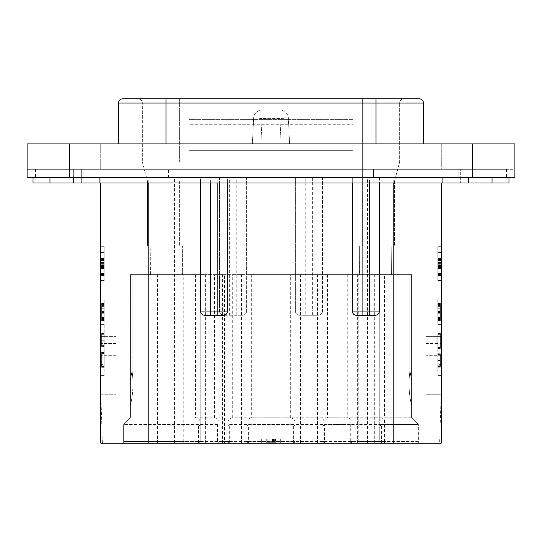 <?xml version="1.0" encoding="UTF-8"?>
<svg xmlns="http://www.w3.org/2000/svg" width="542" height="542" viewBox="0 0 542 542"><rect width="100%" height="100%" fill="white"/><g stroke="black" fill="none" stroke-linecap="round" stroke-linejoin="round"><path stroke-width="0.41" stroke-dasharray="2.71 2.03" d="M69.444 143.881L27.1 143.881L27.1 177.762L27.1 169.287L100.975 169.287L35.569 169.287L47.086 169.287L47.086 177.762L27.1 177.762L69.444 177.762L69.444 143.881L514.9 143.881L514.9 177.762L514.9 169.287L494.914 169.287L514.9 169.287L514.9 177.762L494.914 177.762L494.914 169.287L442.916 169.287L494.914 169.287L494.914 177.762L514.9 177.762L472.556 177.762L472.556 143.881M165.988 143.881L376.012 143.881L118.562 143.881L165.988 143.881L165.988 103.061L118.562 103.061A4.234 4.234 0 0 1 122.797 98.827L165.988 98.827L165.988 103.061L423.438 103.061A4.234 4.234 0 0 0 419.203 98.827L165.988 98.827M423.438 143.881L376.012 143.881L423.438 143.881L423.438 103.061A4.234 4.234 0 0 0 419.203 98.827M494.914 143.881L441.73 143.881L494.914 143.881L441.73 143.881L494.914 143.881L494.914 177.762L494.914 143.881M99.084 177.762L99.084 169.287L65.826 169.287L100.27 169.287L99.084 169.287L99.084 183.006L99.084 169.287L100.27 169.287L100.27 143.881L47.086 143.881L100.27 143.881L47.086 143.881L100.27 143.881L100.27 169.287L27.1 169.287L27.1 177.762L100.975 177.762L35.569 177.762L47.086 177.762L47.086 169.287L442.916 169.287L47.086 169.287L99.084 169.287L99.084 183.006L442.916 183.006L442.916 169.287L442.916 177.762M253.663 118.054L252.369 143.881L253.663 118.054L262.118 118.474L288.337 118.054L289.631 143.881L288.337 118.054L279.882 118.474L253.663 118.054A8.469 8.469 0 0 1 262.118 110.006A8.469 8.469 0 0 0 253.663 118.054M262.118 110.006L279.882 110.006L262.118 110.006L262.118 118.474L262.118 110.006M279.882 110.006L279.882 118.474L279.882 110.006A8.469 8.469 0 0 1 288.337 118.054A8.469 8.469 0 0 0 279.882 110.006M69.444 177.762L472.556 177.762M441.025 177.762L100.975 177.762L441.025 177.762L441.025 169.287L506.431 169.287L100.975 169.287L100.975 177.762L100.975 169.287L441.025 169.287L441.025 177.762M508.972 177.756L508.972 169.287L508.972 183.006L492.034 183.006L492.034 169.287L492.034 183.006L492.034 169.287L508.972 169.287L492.034 169.287L492.034 177.762M33.028 177.756L33.028 169.287L33.028 183.006L49.966 183.006L49.966 169.287L33.028 169.287L49.966 169.287L49.966 183.006L73.678 183.006L73.678 169.287L73.678 177.756M47.086 169.287L47.086 143.881L47.086 169.287M49.966 177.762L49.966 183.006M442.916 169.287L476.174 169.287L441.73 169.287L441.73 143.881L441.73 169.287L442.916 169.287M492.034 183.006L442.916 183.006M99.084 183.006L73.678 183.006M376.012 183.006L165.988 183.006L376.012 183.006L376.012 169.287L460.7 169.287L460.7 183.006L460.7 169.287L81.3 169.287L376.012 169.287L376.012 183.006M81.3 183.006L165.988 183.006L81.3 183.006L81.3 169.287L81.3 183.006M393.797 183.006L393.797 177.762L441.222 177.762L322.49 177.762L322.49 311.054L322.49 177.762L312.666 177.762L373.472 177.762L373.472 169.287L458.159 169.287L168.528 169.287L373.472 169.287L373.472 177.762L458.159 177.762L458.159 169.287L458.159 177.762L369.576 177.762L379.4 177.762L379.4 311.054A4.234 4.234 0 0 1 375.166 315.288L362.124 315.288M83.841 169.287L168.528 169.287L83.841 169.287L83.841 177.762L168.528 177.762L83.841 177.762L83.841 169.287M393.797 177.762L379.4 177.762L379.4 183.006M356.534 315.288A4.234 4.234 0 0 1 352.3 311.054L352.3 177.762L227.64 177.762L227.64 311.054A4.234 4.234 0 0 1 223.406 315.288L210.364 315.288M352.3 183.006L352.3 177.762L217.816 177.762L227.64 177.762L227.64 183.006M200.54 183.006L200.54 177.762L100.778 177.762L100.778 183.006M100.778 379.827L100.778 443.166L174.456 443.166L174.456 177.762L219.51 177.762L219.51 311.054A4.234 4.234 0 0 0 223.744 315.288L229.334 315.288L229.334 177.762L168.528 177.762L210.364 177.762L200.54 177.762L200.54 311.054A4.234 4.234 0 0 0 204.774 315.288M441.222 183.006L441.127 394.908L439.63 443.166L425.978 443.166L425.978 336.636L425.978 343.411L425.978 336.636L441.222 336.636L425.978 336.636L441.222 336.636L425.978 336.636L425.978 443.166L441.222 443.166L425.978 443.166L441.222 443.166L441.222 336.629L441.222 379.82L425.978 379.82L441.222 379.82L425.978 379.82L441.222 379.82L441.222 394.725L425.978 394.725L425.978 443.166L425.978 343.404L441.222 343.404L425.978 343.404L425.978 373.045L441.222 373.045L425.978 373.045L425.978 379.827M174.456 443.166L439.63 443.166M100.778 394.908L100.778 336.636L100.778 343.411L100.778 336.636L116.022 336.636L116.022 394.908L100.778 394.908L100.778 443.166L116.022 443.166L116.022 336.629L116.022 343.404L100.778 343.404L116.022 343.404L116.022 373.045L100.778 373.045L100.778 343.404L100.778 373.045L116.022 373.045L116.022 394.725L100.778 394.725L100.778 443.166L116.022 443.166L116.022 394.725L100.778 394.725L100.778 379.82L116.022 379.82L100.778 379.82M224.591 443.166L420.05 443.166L224.591 443.166L224.591 441.473L219.171 441.473L219.171 274.638L246.949 274.638L246.949 426.229L248.642 424.535L248.642 441.473L246.949 441.473L246.949 274.638L322.829 274.638L322.829 422.503C322.842 419.82 324.421 418.234 327.571 417.76L358.228 417.767L358.228 424.542L324.522 424.535L324.522 441.473L322.829 441.473L322.829 274.638L411.581 274.638L351.961 274.638L351.961 426.229L350.267 424.535L350.267 441.473L351.961 441.473L351.961 274.638L200.201 274.638L200.201 426.229L198.507 424.535L198.507 441.473L200.201 441.473L200.201 274.638L130.419 274.638L219.171 274.638L219.171 441.473A1.694 1.694 0 0 1 217.477 443.166A1.694 1.694 0 0 0 219.171 441.473L217.477 441.473M280.316 443.166L280.316 438.939L280.316 443.166L261.684 443.166L261.684 438.939L280.316 438.939L261.684 438.939L261.684 443.166M425.978 379.82L425.978 394.725L441.222 394.725L441.222 443.166L441.222 372.605M441.222 280.566L441.222 263.629L441.222 280.566L437.834 280.566L437.834 246.691L437.834 280.566L441.222 280.566M441.222 333.073L441.222 375.416L441.222 333.073L437.834 333.073L437.834 364.414L437.834 333.073L441.222 333.073M441.222 299.198L441.222 324.604L441.222 299.198L437.834 299.198L437.834 324.604L441.222 324.604L437.834 324.604L437.834 299.198L441.222 299.198M441.222 246.691L437.834 246.691L441.222 246.691M437.834 268.751L437.834 251.983L437.834 268.751L437.834 258.249L437.834 268.751L441.222 268.751L441.222 258.202L441.222 275.932L441.222 251.983L441.222 273.127L441.222 258.249L441.222 268.751L437.834 268.751L441.222 268.751M437.834 259.184L441.222 259.184L437.834 258.968L441.222 258.968L437.834 258.968L437.834 275.275L437.834 259.53L437.834 260.289L441.222 260.309L441.222 267.585L441.222 259.062L441.222 260.309L437.834 260.309L437.834 267.585L437.834 258.358L437.834 275.905L437.834 258.338L437.834 258.968L437.834 258.554L441.222 258.575L441.222 265.837L441.222 258.338L437.834 258.575L441.222 258.338L441.222 275.905L441.222 258.338L437.834 258.338L441.222 258.561L441.222 268.913L441.222 258.48L441.222 267.646L441.222 258.968L437.834 258.968L437.834 268.913L437.834 258.717L437.834 275.485L437.834 258.338L441.222 258.338L437.834 258.338M437.834 274.171L437.834 273.263L437.834 274.171L441.222 274.171L441.222 274.801L441.222 273.263L441.222 274.171M437.834 268.608L441.222 268.913L437.834 268.608M437.834 258.67L441.222 258.358L441.222 275.485L441.222 259.184M437.834 265.519L441.222 265.363M437.834 267.673L441.222 267.667M437.834 263.019L441.222 263.019L437.834 263.019M437.834 258.405L441.222 258.405M437.834 258.202L441.222 258.202M437.834 268.412L441.222 268.412M437.834 268.561L441.222 268.561L437.834 268.561M437.834 265.289L441.222 265.268M437.834 258.995L441.222 258.995M437.834 267.159L441.222 267.159L441.222 268.622L437.834 268.622L441.222 268.629L441.222 274.144L441.222 267.646L437.834 267.646L437.834 259.34L441.222 259.34L437.834 259.34L441.222 259.34L437.834 259.34L437.834 267.646L437.834 263.724L437.834 267.646L441.222 267.579L441.222 275.295L441.222 258.67M437.834 258.541L441.222 258.338M437.834 258.812L441.222 258.812L437.834 258.812M437.834 265.837L441.222 265.837L437.834 265.837M437.834 266.711L441.222 266.711L441.222 273.127L441.222 266.711L437.834 266.711L437.834 273.127L437.834 266.711L441.222 266.711L437.834 266.711L437.834 273.127L441.222 273.127L437.834 273.127L437.834 267.003L441.222 267.003L437.834 266.711M437.834 275.072L441.222 275.072M437.834 275.485L441.222 275.485L437.834 275.485M437.834 275.275L441.222 275.275M437.834 268.717L441.222 268.717L437.834 268.717M437.834 257.965L441.222 257.965M437.834 251.983L441.222 251.983M437.834 264.821L441.222 264.821M441.222 258.541L437.834 258.358L441.222 258.358L441.222 259.076L437.834 259.076L441.222 259.062L441.222 267.159M437.834 262.945L441.222 262.945M437.834 267.585L441.222 267.585L437.834 267.579M437.834 258.622L441.222 258.649L437.834 258.622M437.834 267.816L441.222 267.816M437.834 262.809L441.222 262.809M437.834 275.37L441.222 275.37M437.834 275.763L441.222 275.763L437.834 275.776M437.834 275.932L441.222 275.932M437.834 265.099L441.222 265.099M437.834 268.94L441.222 268.94L437.834 268.934M437.834 260.214L441.222 260.214M437.834 259.53L441.222 259.53L441.222 266.474L441.222 259.53L437.834 259.53M437.834 259.212L441.222 259.212M437.834 258.249L441.222 258.249L437.834 258.249M437.834 262.477L441.222 262.477M437.834 260.072L441.222 260.072M437.834 263.724L441.222 263.724M437.834 267.626L441.222 267.626M437.834 262.599L441.222 262.599M437.834 265.004L441.222 265.004L437.834 265.004M437.834 275.905L441.222 275.905M437.834 259.34L441.222 259.34L437.834 259.34M437.834 265.539L441.222 265.539M437.834 273.263L441.222 273.263M437.834 258.48L441.222 258.48L437.834 258.453M437.834 267.375L441.222 267.375M437.834 263.995L441.222 263.995M437.834 268.846L441.222 268.846M437.834 266.129L441.222 266.129M437.834 259.632L441.222 259.577L437.834 259.632M437.834 260.289L441.222 260.289L437.834 260.309M437.834 258.358L441.222 258.358M437.834 273.873L441.222 273.873M437.834 275.295L441.222 275.295M437.834 267.646L441.222 267.646M437.834 274.015L441.222 274.015M437.834 274.15L441.222 274.15L437.834 274.144M437.834 259.577L441.222 259.577L437.834 259.577M437.834 266.393L441.222 266.393M437.834 266.474L441.222 266.474M437.834 364.414L437.834 375.416L437.834 364.414L441.222 364.414L437.834 364.414M437.834 353.736L437.834 367.185L437.834 353.736L440.375 353.736L440.375 367.185L440.375 353.736L437.834 353.736M437.834 333.411L437.834 348.377L437.834 333.411L440.375 333.411L440.375 348.377L440.375 333.411L437.834 333.411M437.834 304.319L437.834 320.302L437.834 303.134L437.834 319.103L437.834 304.333L440.375 304.333L440.375 320.159L440.375 303.242L440.375 320.302L440.375 303.134L440.375 311.921L440.375 303.134L440.375 305.302L440.375 304.333L437.834 304.333L440.375 304.319M437.834 304.001L437.834 320.004L437.834 303.385L437.834 311.65L437.834 303.432L437.834 304.001L440.375 304.001L440.375 320.275L440.375 303.385L440.375 311.65L440.375 303.432L440.375 304.001L437.834 303.994M437.834 304.367L437.834 320.471L437.834 303.242L437.834 304.367L440.375 304.367L440.375 320.471L440.375 304.367M437.834 312.26L437.834 303.134L437.834 312.26L440.375 312.26L440.375 320.227L440.375 303.134L440.375 312.26L437.834 312.26M437.834 324.604L441.222 324.604L437.834 324.604M437.834 367.185L440.375 367.185L437.834 367.185M437.834 365.864L440.375 365.864L437.834 365.864M437.834 355.057L440.375 355.057L437.834 355.057M437.834 354.78L440.375 354.78M437.834 354.339L440.375 354.339M437.834 347.063L440.375 347.063L437.834 347.063M437.834 348.377L440.375 348.377L437.834 348.377M437.834 347.957L440.375 347.957M437.834 347.469L440.375 347.469M437.834 334.732L440.375 334.732L437.834 334.732M437.834 303.899L440.375 303.899L437.834 303.899M437.834 303.242L440.375 303.242L437.834 303.242M437.834 303.425L440.375 303.425L437.834 303.432M437.834 303.852L440.375 303.852M437.834 304.069L440.375 304.069M437.834 320.159L440.375 320.159M437.834 304.516L440.375 304.489M437.834 305.173L440.375 305.173M437.834 303.134L440.375 303.134M437.834 320.302L440.375 320.302L437.834 320.275M437.834 319.103L440.375 319.103L440.375 304.272L440.375 319.103L437.834 319.103L437.834 304.272L437.834 318.899L440.375 318.899L437.834 319.103L440.375 319.103M437.834 304.584L440.375 304.584L437.834 304.584M437.834 305.065L440.375 305.065M437.834 318.804L440.375 318.804M437.834 318.303L440.375 318.303L437.834 318.283M437.834 318.052L440.375 318.052M437.834 305.302L440.375 305.302L437.834 305.329M437.834 303.642L440.375 303.642M437.834 311.65L440.375 311.65M437.834 303.385L440.375 303.385M437.834 319.929L440.375 319.929M437.834 320.004L440.375 320.004M437.834 319.773L440.375 319.773M437.834 319.367L440.375 319.367L437.834 319.367M437.834 312.111L440.375 312.111M437.834 304.164L440.375 304.164M437.834 318.879L440.375 318.879M437.834 319.956L440.375 319.956M437.834 320.444L440.375 320.444L437.834 320.471M437.834 320.22L440.375 320.22M437.834 319.224L440.375 319.224L437.834 319.224M437.834 318.832L440.375 318.832M437.834 312.727L440.375 312.727M440.375 313.242L437.834 313.242L440.375 313.235M437.834 312.063L440.375 312.063M437.834 311.501L440.375 311.501M437.834 305.146L440.375 305.146L437.834 305.16M437.834 303.486L440.375 303.486M437.834 318.588L440.375 318.588M437.834 318.54L440.375 318.54M437.834 319.807L440.375 319.807M437.834 320.397L440.375 320.397L437.834 320.397M437.834 320.336L440.375 320.336M437.834 319.976L440.375 319.976M437.834 304.272L440.375 304.272M437.834 304.536L440.375 304.536M305.214 177.762L295.39 177.762L295.39 311.054A4.234 4.234 0 0 0 299.624 315.288L305.214 315.288L305.214 177.762L236.786 177.762L246.61 177.762L246.61 311.054L246.61 177.762L295.39 177.762L295.39 311.054A4.234 4.234 0 0 0 299.624 315.288L318.256 315.288A4.234 4.234 0 0 0 322.49 311.054A4.234 4.234 0 0 1 318.256 315.288A4.234 4.234 0 0 0 322.49 311.054L312.666 311.054L312.666 177.762M223.744 315.288A4.234 4.234 0 0 1 219.51 311.054A4.234 4.234 0 0 0 223.744 315.288L242.376 315.288A4.234 4.234 0 0 0 246.61 311.054A4.234 4.234 0 0 1 242.376 315.288A4.234 4.234 0 0 0 246.61 311.054L236.786 311.054L236.786 177.762M305.214 315.288L318.256 315.288M229.334 177.762L219.51 177.762L219.51 311.054L236.786 311.054L236.786 315.288L242.376 315.288M174.456 177.762L100.778 177.762L100.778 372.605L100.778 336.636L116.022 336.636L116.022 443.166L116.022 394.908L100.873 394.908L100.778 372.605M229.334 315.288L236.786 315.288M100.778 324.604L100.778 299.198L100.778 324.604L104.166 324.604L100.778 324.604L104.166 324.604L104.166 333.073L104.166 299.198L104.166 324.604L100.778 324.604M100.778 333.073L100.778 375.416L100.778 333.073L104.166 333.073L104.166 364.414L104.166 333.073L100.778 333.073M102.37 443.166L100.873 394.908M100.778 246.691L104.166 246.691L100.778 246.691M104.166 280.566L104.166 246.691L104.166 280.566L100.778 280.566L104.166 280.566M104.166 268.751L104.166 251.983L104.166 268.751L104.166 258.249L104.166 268.751L100.778 268.751L100.778 258.202L100.778 275.932L100.778 251.983L100.778 273.127L100.778 258.249L100.778 268.751L104.166 268.751L100.778 268.751M104.166 259.184L100.778 259.184L104.166 258.968L100.778 258.968L104.166 258.968L104.166 275.275L104.166 259.53L104.166 260.289L100.778 260.309L100.778 267.585L100.778 259.062L100.778 260.309L104.166 260.309L104.166 267.585L104.166 258.358L104.166 275.905L104.166 258.338L104.166 258.968L104.166 258.554L100.778 258.575L100.778 265.837L100.778 258.338L104.166 258.575L100.778 258.338L100.778 275.905L100.778 258.338L104.166 258.338L100.778 258.561L100.778 268.913L100.778 258.48L100.778 267.646L100.778 258.968L104.166 258.968L104.166 268.913L104.166 258.717L104.166 275.485L104.166 258.338L100.778 258.338L104.166 258.338M104.166 274.171L104.166 273.263L104.166 274.171L100.778 274.171L100.778 274.801L100.778 273.263L100.778 274.171M104.166 268.608L100.778 268.913L104.166 268.608M104.166 258.67L100.778 258.358L100.778 275.485L100.778 259.184M104.166 265.519L100.778 265.363M104.166 267.673L100.778 267.667M104.166 263.019L100.778 263.019L104.166 263.019M104.166 258.405L100.778 258.405M104.166 258.202L100.778 258.202M104.166 268.412L100.778 268.412M104.166 268.561L100.778 268.561L104.166 268.561M104.166 265.289L100.778 265.268M104.166 258.995L100.778 258.995M104.166 267.159L100.778 267.159L100.778 268.622L104.166 268.622L100.778 268.629L100.778 274.144L100.778 267.646L104.166 267.646L104.166 259.34L100.778 259.34L104.166 259.34L100.778 259.34L104.166 259.34L104.166 267.646L104.166 263.724L104.166 267.646L100.778 267.579L100.778 275.295L100.778 258.67M104.166 258.541L100.778 258.338M104.166 258.812L100.778 258.812L104.166 258.812M104.166 265.837L100.778 265.837L104.166 265.837M104.166 266.711L100.778 266.711L100.778 273.127L100.778 266.711L104.166 266.711L104.166 273.127L104.166 266.711L100.778 266.711L104.166 266.711L104.166 273.127L100.778 273.127L104.166 273.127L104.166 267.003L100.778 267.003L104.166 266.711M104.166 275.072L100.778 275.072M104.166 275.485L100.778 275.485L104.166 275.485M104.166 275.275L100.778 275.275M104.166 268.717L100.778 268.717L104.166 268.717M104.166 257.965L100.778 257.965M104.166 251.983L100.778 251.983M104.166 264.821L100.778 264.821M100.778 258.541L104.166 258.358L100.778 258.358L100.778 259.076L104.166 259.076L100.778 259.062L100.778 267.159M104.166 262.945L100.778 262.945M104.166 267.585L100.778 267.585L104.166 267.579M104.166 258.622L100.778 258.649L104.166 258.622M104.166 267.816L100.778 267.816M104.166 262.809L100.778 262.809M104.166 275.37L100.778 275.37M104.166 275.763L100.778 275.763L104.166 275.776M104.166 275.932L100.778 275.932M104.166 265.099L100.778 265.099M104.166 268.94L100.778 268.94L104.166 268.934M104.166 260.214L100.778 260.214M104.166 259.53L100.778 259.53L100.778 266.474L100.778 259.53L104.166 259.53M104.166 259.212L100.778 259.212M104.166 258.249L100.778 258.249L104.166 258.249M104.166 262.477L100.778 262.477M104.166 260.072L100.778 260.072M104.166 263.724L100.778 263.724M104.166 267.626L100.778 267.626M104.166 262.599L100.778 262.599M104.166 265.004L100.778 265.004L104.166 265.004M104.166 275.905L100.778 275.905M104.166 259.34L100.778 259.34L104.166 259.34M104.166 265.539L100.778 265.539M104.166 273.263L100.778 273.263M104.166 258.48L100.778 258.48L104.166 258.453M104.166 267.375L100.778 267.375M104.166 263.995L100.778 263.995M104.166 268.846L100.778 268.846M104.166 266.129L100.778 266.129M104.166 259.632L100.778 259.577L104.166 259.632M104.166 260.289L100.778 260.289L104.166 260.309M104.166 258.358L100.778 258.358M104.166 273.873L100.778 273.873M104.166 275.295L100.778 275.295M104.166 267.646L100.778 267.646M104.166 274.015L100.778 274.015M104.166 274.15L100.778 274.15L104.166 274.144M104.166 259.577L100.778 259.577L104.166 259.577M104.166 266.393L100.778 266.393M104.166 266.474L100.778 266.474M100.778 336.636L116.022 336.636L100.778 336.636M104.166 364.414L104.166 375.416L104.166 364.414L100.778 364.414L104.166 364.414M100.778 299.198L104.166 299.198L100.778 299.198M104.166 304.319L104.166 320.302L104.166 303.134L104.166 319.103L104.166 304.333L101.625 304.333L101.625 320.159L101.625 303.242L101.625 320.302L101.625 303.134L101.625 311.921L101.625 303.134L101.625 305.302L101.625 304.333L104.166 304.333L101.625 304.319M104.166 304.001L104.166 320.004L104.166 303.385L104.166 311.65L104.166 303.432L104.166 304.001L101.625 304.001L101.625 320.275L101.625 303.385L101.625 311.65L101.625 303.432L101.625 304.001L104.166 303.994M104.166 304.367L104.166 320.471L104.166 303.242L104.166 304.367L101.625 304.367L101.625 320.471L101.625 304.367M104.166 312.26L104.166 303.134L104.166 312.26L101.625 312.26L101.625 320.227L101.625 303.134L101.625 312.26L104.166 312.26M104.166 346.995L104.166 333.554L104.166 346.995L101.625 346.995L101.625 333.554L101.625 346.995L104.166 346.995M104.166 367.32L104.166 352.361L104.166 367.32L101.625 367.32L101.625 352.361L101.625 367.32L104.166 367.32M104.166 303.899L101.625 303.899L104.166 303.899M104.166 303.242L101.625 303.242L104.166 303.242M104.166 303.425L101.625 303.425L104.166 303.432M104.166 303.852L101.625 303.852M104.166 304.069L101.625 304.069M104.166 320.159L101.625 320.159M104.166 304.516L101.625 304.489M104.166 305.173L101.625 305.173M104.166 303.134L101.625 303.134M104.166 320.302L101.625 320.302L104.166 320.275M104.166 319.103L101.625 319.103L101.625 304.272L101.625 319.103L104.166 319.103L104.166 304.272L104.166 318.899L101.625 318.899L104.166 319.103L101.625 319.103M104.166 304.584L101.625 304.584L104.166 304.584M104.166 305.065L101.625 305.065M104.166 318.804L101.625 318.804M104.166 318.303L101.625 318.303L104.166 318.283M104.166 318.052L101.625 318.052M104.166 305.302L101.625 305.302L104.166 305.329M104.166 303.642L101.625 303.642M104.166 311.65L101.625 311.65M104.166 303.385L101.625 303.385M104.166 319.929L101.625 319.929M104.166 320.004L101.625 320.004M104.166 319.773L101.625 319.773M104.166 319.367L101.625 319.367L104.166 319.367M104.166 312.111L101.625 312.111M104.166 304.164L101.625 304.164M104.166 318.879L101.625 318.879M104.166 319.956L101.625 319.956M104.166 320.444L101.625 320.444L104.166 320.471M104.166 320.22L101.625 320.22M104.166 319.224L101.625 319.224L104.166 319.224M104.166 318.832L101.625 318.832M104.166 312.727L101.625 312.727M101.625 313.242L104.166 313.242L101.625 313.235M104.166 312.063L101.625 312.063M104.166 311.501L101.625 311.501M104.166 305.146L101.625 305.146L104.166 305.16M104.166 303.486L101.625 303.486M104.166 318.588L101.625 318.588M104.166 318.54L101.625 318.54M104.166 319.807L101.625 319.807M104.166 320.397L101.625 320.397L104.166 320.397M104.166 320.336L101.625 320.336M104.166 319.976L101.625 319.976M104.166 304.272L101.625 304.272M104.166 304.536L101.625 304.536M104.166 333.554L101.625 333.554L104.166 333.554M104.166 334.875L101.625 334.875L104.166 334.875M104.166 345.681L101.625 345.681L104.166 345.681M104.166 345.959L101.625 345.959M104.166 346.399L101.625 346.399M104.166 353.675L101.625 353.675L104.166 353.675M104.166 352.361L101.625 352.361L104.166 352.361M104.166 352.781L101.625 352.781M104.166 353.269L101.625 353.269M104.166 366.006L101.625 366.006L104.166 366.006M183.772 443.166L183.772 441.473L123.644 441.473A1.694 1.694 0 0 1 121.95 443.166A1.694 1.694 0 0 0 123.644 441.473L123.644 424.535L198.507 424.542M198.507 441.473L198.507 443.166A1.694 1.694 0 0 0 200.201 441.473L227.979 441.473L227.979 274.638L227.979 441.473A1.694 1.694 0 0 0 229.672 443.166A1.694 1.694 0 0 1 227.979 441.473L229.672 441.473M200.201 441.473A1.694 1.694 0 0 1 198.507 443.166A1.694 1.694 0 0 0 200.201 441.473L200.201 426.229M350.267 441.473L350.267 443.166A1.694 1.694 0 0 0 351.961 441.473L379.739 441.473L379.739 274.638L379.739 441.473A1.694 1.694 0 0 0 381.433 443.166A1.694 1.694 0 0 1 379.739 441.473L381.433 441.473M351.961 441.473A1.694 1.694 0 0 1 350.267 443.166A1.694 1.694 0 0 0 351.961 441.473L351.961 426.229M384.481 443.166L384.481 441.473L418.356 441.473A1.694 1.694 0 0 0 420.05 443.166A1.694 1.694 0 0 1 418.356 441.473L418.356 424.535L358.228 424.542L358.228 441.473L324.522 441.479M324.522 441.473L324.522 443.166A1.694 1.694 0 0 1 322.829 441.473L295.051 441.473L295.051 274.638L295.051 441.473A1.694 1.694 0 0 1 293.358 443.166A1.694 1.694 0 0 0 295.051 441.473L293.358 441.473M322.829 441.473A1.694 1.694 0 0 0 324.522 443.166A1.694 1.694 0 0 1 322.829 441.473L322.829 422.503M248.642 441.473L248.642 443.166A1.694 1.694 0 0 1 246.949 441.473L224.591 441.473L224.591 274.638M246.949 441.473A1.694 1.694 0 0 0 248.642 443.166A1.694 1.694 0 0 1 246.949 441.473L246.949 426.229M219.171 441.473A1.694 1.694 0 0 1 217.477 443.166L217.477 424.535L219.171 426.229M217.477 424.535L123.644 424.542L130.419 417.767L130.419 274.638L132.113 274.638L130.419 274.638L132.113 274.638L130.419 274.638L130.419 405.497L130.419 274.638M121.95 443.166A1.694 1.694 0 0 0 123.644 441.473L123.644 424.535L130.419 417.76L130.419 274.645M229.672 443.166L229.672 424.535L227.979 426.229M229.672 424.535L350.267 424.535M381.433 443.166L381.433 424.535L379.739 426.229M381.433 424.535L418.356 424.535L411.581 417.76L358.228 417.767L358.228 274.638M420.05 443.166A1.694 1.694 0 0 1 418.356 441.473L418.356 424.542L411.581 417.767L411.581 274.638L409.887 274.638L411.581 274.638L409.887 274.638L411.581 274.638L411.581 417.76L384.481 417.76L384.481 274.638M322.829 426.229L324.522 424.535M293.358 443.166L293.358 424.535L295.051 426.229M293.358 424.535L248.642 424.535M391.168 246.014L391.432 274.638L391.175 246.014L359.671 246.014L359.671 274.638L182.329 274.638L182.329 246.014L182.329 274.638L150.568 274.638L150.825 246.014L362.381 246.014L359.671 246.014L359.671 274.638L391.432 274.638L359.251 274.638L358.987 246.014L150.825 246.014L150.568 274.638L359.251 274.638M411.581 383.885L411.581 405.497L411.581 383.885M411.581 380.606C409.596 368.668 409.596 368.668 411.581 380.606C409.596 368.668 409.596 368.668 411.581 380.606C409.596 368.668 409.596 368.668 411.581 380.606C409.596 368.668 409.596 368.668 411.581 380.606M379.739 422.503C379.752 419.82 381.331 418.234 384.481 417.76L384.481 441.473M295.051 422.503C295.038 419.82 293.459 418.234 290.309 417.76L251.691 417.76C248.541 418.234 246.962 419.82 246.949 422.503M219.171 422.503C219.158 419.82 217.579 418.234 214.429 417.76L195.459 417.767M130.419 383.885L130.419 405.497L130.419 383.885M130.419 380.606C132.404 368.668 132.404 368.668 130.419 380.606C132.404 368.668 132.404 368.668 130.419 380.606C132.404 368.668 132.404 368.668 130.419 380.606C132.404 368.668 132.404 368.668 130.419 380.606M195.459 274.638L195.459 417.76C198.609 418.234 200.188 419.82 200.201 422.503M227.979 422.503C227.992 419.82 229.571 418.234 232.721 417.76L347.219 417.76C350.369 418.234 351.948 419.82 351.961 422.503M362.374 180.974L147.438 180.974L142.356 162.011L179.626 162.011L142.356 162.011L147.438 180.974L147.438 246.014L147.438 180.974L394.562 180.974L362.374 180.974L362.381 246.014L394.562 246.014L362.381 246.014L362.374 162.011L179.626 162.011L399.644 162.011L362.374 162.011L362.374 180.974M391.175 246.014L358.987 246.014M147.444 246.014L179.619 246.014L147.444 246.014M394.562 180.974L394.562 246.014L394.562 180.974L399.644 162.011L394.562 180.974M362.381 98.827L362.381 103.061L362.381 98.827L403.871 98.827A4.234 4.234 0 0 0 399.644 103.061L399.644 162.011L399.644 103.061L362.381 103.061L399.644 103.061A4.234 4.234 0 0 1 403.871 98.827L362.374 98.827M118.562 143.881L118.562 103.061M138.129 98.827A4.234 4.234 0 0 1 142.356 103.061L142.356 162.011L142.356 103.061A4.234 4.234 0 0 0 138.129 98.827A4.234 4.234 0 0 1 142.356 103.061M188.853 119.66L188.853 150.344L353.147 150.344L353.147 119.66L353.147 150.344L188.853 150.344L188.853 119.66L353.147 119.66L353.147 124.741L353.147 119.66L188.853 119.66L188.853 124.741L353.147 124.741L188.853 124.741L188.853 119.66L353.147 119.66L188.853 119.66M266.298 438.939L275.702 438.939L266.298 438.939L266.298 442.326L272.396 442.326L266.298 442.326L266.298 438.939M272.396 438.939L272.396 442.326L273.669 442.326L272.396 442.326L272.396 438.939M273.669 438.939L273.669 442.326L274.686 442.326L273.669 442.326L273.669 438.939M274.686 438.939L274.686 442.326L275.444 442.326L274.177 442.326L275.702 442.326L274.686 442.326L274.686 438.939M275.444 438.939L275.702 442.326L275.444 438.939M275.702 438.939L275.702 442.326L275.702 438.939M274.177 438.939L267.823 438.939L274.177 438.939L274.177 442.326L267.823 442.326L274.177 442.326L274.177 438.939L274.177 442.326M273.412 442.326L272.653 442.326L273.412 442.326L273.412 438.939L273.412 442.326L273.412 438.939L272.653 438.939L272.653 442.326L267.823 442.326L272.653 442.326L272.653 438.939L267.823 438.939L267.823 442.326L267.823 438.939L273.92 438.939L273.92 442.326L273.92 438.939L273.412 438.939L273.412 442.326M273.92 438.939L273.92 442.326L273.92 438.939M272.653 438.939L272.653 442.326L272.653 438.939M267.823 438.939L267.823 442.326L267.823 438.939M281.149 143.881L279.882 118.474M279.882 118.481L281.149 143.887M260.851 143.881L262.118 118.474M468.322 177.756L468.322 183.006M165.988 169.287L165.988 183.006L165.988 169.287M148.203 183.006L148.203 177.762M367.544 443.166L367.544 177.762M441.222 355.688L425.978 355.688L441.222 355.688M437.834 267.978L441.222 267.978M437.834 264.869L441.222 264.869L437.834 264.869M437.834 265.146L441.222 265.146M437.834 258.852L441.222 258.825L437.834 258.852M437.834 258.764L441.222 258.764M437.834 268.209L441.222 268.209L437.834 268.209M437.834 268.066L441.222 268.066L437.834 268.066M437.834 258.69L441.222 258.69L437.834 258.717M437.834 266.271L441.222 266.271M437.834 266.664L441.222 266.664L437.834 266.664M437.834 260.323L441.222 260.323M437.834 252.396L441.222 252.396M437.834 252.437L441.222 252.437M437.834 268.331L441.222 268.331L437.834 268.331M437.834 261.115L441.222 261.115M437.834 265.221L441.222 265.221M437.834 267.131L441.222 267.131M437.834 266.102L441.222 266.102M437.834 258.602L441.222 258.602M437.834 275.56L441.222 275.56M437.834 268.154L441.222 268.154L437.834 268.161M437.834 262.646L441.222 262.646M437.834 266.874L441.222 266.874M437.834 268.1L441.222 268.1M437.834 266.644L441.222 266.644M437.834 263.649L441.222 263.649M437.834 264.733L441.222 264.733M437.834 266.549L441.222 266.549M437.834 266.332L441.222 266.332M437.834 258.968L441.222 258.968L437.834 258.968M437.834 265.871L441.222 265.871M437.834 267.443L441.222 267.443M437.834 263.818L441.222 263.818L437.834 263.818M437.834 259.869L441.222 259.869M437.834 259.469L441.222 259.469M437.834 263.114L441.222 263.114M437.834 267.016L441.222 267.016M437.834 260.634L441.222 260.634M437.834 260.262L441.222 260.262M437.834 263.161L441.222 263.161M437.834 275.512L441.222 275.512M437.834 275.417L441.222 275.417M437.834 258.561L441.222 258.561M437.834 274.801L441.222 274.808M437.834 273.514L441.222 273.514M437.834 273.534L441.222 273.534M437.834 268.351L441.222 268.351L437.834 268.365M437.834 267.741L441.222 267.741M437.834 266.366L441.222 266.366M437.834 268.473L441.222 268.473M437.834 259.435L441.222 259.435M437.834 274.76L441.222 274.76M437.834 263.134L441.222 263.134M437.834 258.9L441.222 258.9M437.834 274.53L441.222 274.53M437.834 274.997L441.222 274.997M437.834 271.081L441.222 271.081M437.834 271.108L441.222 271.108M437.834 273.69L441.222 273.69M437.834 260.085L441.222 260.085M437.834 263.087L441.222 263.087M437.834 266.427L441.222 266.427M437.834 265.763L441.222 265.763M437.834 355.125L440.375 355.125M437.834 360.613L440.375 360.613M437.834 365.803L440.375 365.803M437.834 366.473L440.375 366.473M437.834 360.491L440.375 360.491M437.834 333.737L440.375 333.737M437.834 334.204L440.375 334.204M437.834 347.876L440.375 347.876M437.834 333.987L440.375 333.987M437.834 303.29L440.375 303.29L437.834 303.29M437.834 319.644L440.375 319.644L437.834 319.651M437.834 319.692L440.375 319.692L437.834 319.692M437.834 317.998L440.375 317.998M437.834 311.921L440.375 311.921L437.834 311.907M437.834 305.471L440.375 305.471M437.834 311.454L440.375 311.454M437.834 317.775L440.375 317.775L437.834 317.788M437.834 306.345L440.375 306.345L437.834 306.345M437.834 306.23L440.375 306.23M437.834 311.542L440.375 311.542M437.834 316.921L440.375 316.921M437.834 317.131L440.375 317.131M437.834 305.464L440.375 305.464M437.834 311.792L440.375 311.792L437.834 311.792M437.834 319.34L440.375 319.34M437.834 318.886L440.375 318.886M437.834 316.995L440.375 316.995M437.834 305.031L440.375 305.031M437.834 303.757L440.375 303.757M437.834 303.927L440.375 303.927M437.834 303.784L440.375 303.784M437.834 319.441L440.375 319.441M437.834 308.744L440.375 308.744M437.834 303.676L440.375 303.676M437.834 319.57L440.375 319.57M437.834 313.215L440.375 313.215M437.834 312.388L440.375 312.388M437.834 318.147L440.375 318.147M437.834 319.604L440.375 319.604M437.834 305.668L440.375 305.668M437.834 312.185L440.375 312.185M437.834 317.571L440.375 317.571M312.666 315.288L312.666 311.054L295.39 311.054M168.528 177.762L168.528 169.287L168.528 177.762M362.124 183.006L362.124 177.762M217.816 183.006L217.816 177.762M210.364 183.006L210.364 177.762M369.576 183.006L369.576 177.762M116.022 355.688L100.778 355.688L116.022 355.688M104.166 267.978L100.778 267.978M104.166 264.869L100.778 264.869L104.166 264.869M104.166 265.146L100.778 265.146M104.166 258.852L100.778 258.825L104.166 258.852M104.166 258.764L100.778 258.764M104.166 268.209L100.778 268.209L104.166 268.209M104.166 268.066L100.778 268.066L104.166 268.066M104.166 258.69L100.778 258.69L104.166 258.717M104.166 266.271L100.778 266.271M104.166 266.664L100.778 266.664L104.166 266.664M104.166 260.323L100.778 260.323M104.166 252.396L100.778 252.396M104.166 252.437L100.778 252.437M104.166 268.331L100.778 268.331L104.166 268.331M104.166 261.115L100.778 261.115M104.166 265.221L100.778 265.221M104.166 267.131L100.778 267.131M104.166 266.102L100.778 266.102M104.166 258.602L100.778 258.602M104.166 275.56L100.778 275.56M104.166 268.154L100.778 268.154L104.166 268.161M104.166 262.646L100.778 262.646M104.166 266.874L100.778 266.874M104.166 268.1L100.778 268.1M104.166 266.644L100.778 266.644M104.166 263.649L100.778 263.649M104.166 264.733L100.778 264.733M104.166 266.549L100.778 266.549M104.166 266.332L100.778 266.332M104.166 258.968L100.778 258.968L104.166 258.968M104.166 265.871L100.778 265.871M104.166 267.443L100.778 267.443M104.166 263.818L100.778 263.818L104.166 263.818M104.166 259.869L100.778 259.869M104.166 259.469L100.778 259.469M104.166 263.114L100.778 263.114M104.166 267.016L100.778 267.016M104.166 260.634L100.778 260.634M104.166 260.262L100.778 260.262M104.166 263.161L100.778 263.161M104.166 275.512L100.778 275.512M104.166 275.417L100.778 275.417M104.166 258.561L100.778 258.561M104.166 274.801L100.778 274.808M104.166 273.514L100.778 273.514M104.166 273.534L100.778 273.534M104.166 268.351L100.778 268.351L104.166 268.365M104.166 267.741L100.778 267.741M104.166 266.366L100.778 266.366M104.166 268.473L100.778 268.473M104.166 259.435L100.778 259.435M104.166 274.76L100.778 274.76M104.166 263.134L100.778 263.134M104.166 258.9L100.778 258.9M104.166 274.53L100.778 274.53M104.166 274.997L100.778 274.997M104.166 271.081L100.778 271.081M104.166 271.108L100.778 271.108M104.166 273.69L100.778 273.69M104.166 260.085L100.778 260.085M104.166 263.087L100.778 263.087M104.166 266.427L100.778 266.427M104.166 265.763L100.778 265.763M104.166 303.29L101.625 303.29L104.166 303.29M104.166 319.644L101.625 319.644L104.166 319.651M104.166 319.692L101.625 319.692L104.166 319.692M104.166 317.998L101.625 317.998M104.166 311.921L101.625 311.921L104.166 311.907M104.166 305.471L101.625 305.471M104.166 311.454L101.625 311.454M104.166 317.775L101.625 317.775L104.166 317.788M104.166 306.345L101.625 306.345L104.166 306.345M104.166 306.23L101.625 306.23M104.166 311.542L101.625 311.542M104.166 316.921L101.625 316.921M104.166 317.131L101.625 317.131M104.166 305.464L101.625 305.464M104.166 311.792L101.625 311.792L104.166 311.792M104.166 319.34L101.625 319.34M104.166 318.886L101.625 318.886M104.166 316.995L101.625 316.995M104.166 305.031L101.625 305.031M104.166 303.757L101.625 303.757M104.166 303.927L101.625 303.927M104.166 303.784L101.625 303.784M104.166 319.441L101.625 319.441M104.166 308.744L101.625 308.744M104.166 303.676L101.625 303.676M104.166 319.57L101.625 319.57M104.166 313.215L101.625 313.215M104.166 312.388L101.625 312.388M104.166 318.147L101.625 318.147M104.166 319.604L101.625 319.604M104.166 305.668L101.625 305.668M104.166 312.185L101.625 312.185M104.166 317.571L101.625 317.571M104.166 345.613L101.625 345.613M104.166 340.125L101.625 340.125M104.166 334.936L101.625 334.936M104.166 334.265L101.625 334.265M104.166 340.247L101.625 340.247M104.166 367.002L101.625 367.002M104.166 366.534L101.625 366.534M104.166 352.862L101.625 352.862M104.166 366.751L101.625 366.751M217.477 441.479L183.772 441.479M123.644 441.473L198.507 441.479M157.519 443.166L157.519 274.638M205.621 443.166L205.621 274.638M222.559 443.166L222.559 274.638M229.672 441.479L350.267 441.479M357.381 443.166L357.381 274.638M374.319 443.166L374.319 274.638M381.433 441.479L384.481 441.479M418.356 441.473L358.228 441.473L358.228 443.166M317.409 443.166L317.409 274.638M300.471 443.166L300.471 274.638M293.358 441.479L248.642 441.479M241.529 443.166L241.529 274.638M183.772 441.473L183.772 274.638M327.571 274.638L327.571 417.76M290.309 417.76L290.309 274.638M251.691 274.638L251.691 417.76M214.429 417.76L214.429 274.638M232.721 417.76L232.721 274.638M347.219 274.638L347.219 417.76M179.626 180.974L179.619 246.014L179.626 180.974M182.749 274.638L183.013 246.014M403.871 98.827A4.234 4.234 0 0 0 399.644 103.061A4.234 4.234 0 0 1 403.871 98.827M376.012 98.827L376.012 143.881M362.381 103.061L179.619 103.061L179.619 98.827L179.619 103.061L142.363 103.061L362.374 103.061L362.374 162.011L362.374 103.061M179.626 103.061L179.626 162.011L179.626 103.061M262.118 118.481L260.851 143.887M35.569 169.287L35.569 177.762L35.569 169.287M506.431 169.287L506.431 177.762L506.431 169.287M441.222 375.416L437.834 375.416M100.778 375.416L104.166 375.416M409.887 371.351L409.887 274.638L409.887 371.351A93.156 93.156 0 0 0 411.581 405.497A93.156 93.156 0 0 1 409.887 371.351M132.113 274.638L132.113 371.351L132.113 274.638M132.959 383.885A93.156 93.156 0 0 0 132.113 371.351A93.156 93.156 0 0 1 130.419 405.497A93.156 93.156 0 0 0 132.959 383.885"/><path stroke-width="0.81" d="M472.556 143.881L514.9 143.881L514.9 177.762L27.1 177.762L27.1 143.881L472.556 143.881L472.556 177.762M49.966 177.762L49.966 183.006L33.028 183.006L33.028 177.756M49.966 183.006L99.084 183.006L99.084 177.762M442.916 177.762L442.916 183.006L99.084 183.006M492.034 177.762L492.034 183.006L468.322 183.006L468.322 177.756M492.034 183.006L508.972 183.006L508.972 177.756M442.916 183.006L468.322 183.006M369.576 315.288L369.576 311.054L362.124 311.054L362.124 315.288L356.534 315.288L375.166 315.288A4.234 4.234 0 0 0 379.4 311.054L379.4 183.006M362.124 183.006L362.124 311.054L352.3 311.054A4.234 4.234 0 0 0 356.534 315.288A4.234 4.234 0 0 1 352.3 311.054L352.3 183.006M441.222 183.006L441.222 443.166L100.778 443.166L100.778 183.006M223.406 315.288A4.234 4.234 0 0 0 227.64 311.054A4.234 4.234 0 0 1 223.406 315.288L217.816 315.288L217.816 311.054L200.54 311.054A4.234 4.234 0 0 0 204.774 315.288L210.364 315.288L204.774 315.288A4.234 4.234 0 0 1 200.54 311.054L200.54 183.006M217.816 183.006L217.816 311.054L227.64 311.054L227.64 183.006M217.816 315.288L210.364 315.288L210.364 183.006M118.562 143.881L118.562 103.061A4.234 4.234 0 0 1 122.797 98.827L419.203 98.827A4.234 4.234 0 0 1 423.438 103.061L423.438 143.881M69.444 177.762L69.444 143.881M73.678 183.006L73.678 177.756M375.166 315.288A4.234 4.234 0 0 0 379.4 311.054L369.576 311.054L369.576 183.006M393.797 443.166L393.797 183.006M148.203 443.166L148.203 183.006M376.012 98.827L376.012 103.061L423.438 103.061M122.797 98.827A4.234 4.234 0 0 0 118.562 103.061L376.012 103.061L376.012 143.881M165.988 98.827L165.988 143.881"/></g></svg>
